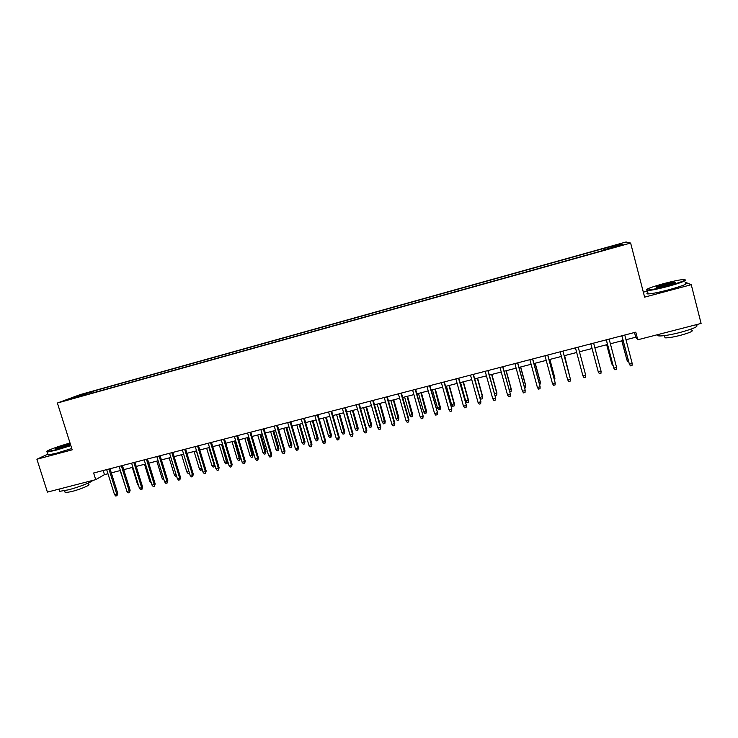 <?xml version="1.0" encoding="UTF-8"?>
<svg xmlns="http://www.w3.org/2000/svg" width="738" height="738" viewBox="0 0 738 738"><rect width="100%" height="100%" fill="white"/><g stroke="black" fill="none" stroke-linecap="round" stroke-linejoin="round"><path stroke-width="1.11" d="M68.911 399.664L75.211 397.597L68.911 399.664M626.064 241.99L80.248 394.59L57.389 403.031L630.63 243.051L626.064 241.99M647.438 291.067L643.342 292.165M625.99 339.738L635.722 337.22L637.77 339.784L635.787 332.174L93.625 473.003L95.719 479.645L104.464 474.645L107.96 473.741M618.573 245.837L610.806 248.263L618.665 246.215M83.08 395.633L605.704 249.748M82.785 395.31L69.252 399.092L95.912 390.42L603.675 248.485L621.184 244.02L622.909 244.49L605.612 249.315M630.63 243.051L644.625 297.146L691.257 284.711L685.076 282.11M691.257 284.711L701.1 323.438L637.77 339.784M47.859 454.147L36.9 459.239L47.416 492.108L95.719 479.645M36.9 459.239L72.186 449.829L57.389 403.031M111.318 472.874L120.386 470.521M123.726 469.663L132.886 467.292M136.216 466.434L145.469 464.036M148.781 463.178L158.117 460.77M161.419 459.912L170.847 457.477M174.131 456.628L183.651 454.165M186.926 453.316L196.539 450.826M199.795 449.986L209.5 447.477M212.738 446.638L222.544 444.101M225.763 443.27L235.662 440.706M238.872 439.876L248.863 437.293M252.055 436.462L262.147 433.852M265.329 433.031L275.514 430.402M278.678 429.581L288.964 426.915M292.11 426.103L302.497 423.418M305.624 422.606L316.113 419.894M319.231 419.092L329.821 416.352M332.921 415.549L343.613 412.782M346.694 411.988L357.487 409.193M360.55 408.4L371.454 405.577M374.498 404.793L385.504 401.942M388.529 401.158L399.645 398.289M402.662 397.505L413.88 394.609M416.869 393.834L428.206 390.9M431.176 390.134L442.625 387.173M445.577 386.408L457.136 383.419M460.069 382.662L471.739 379.636M474.654 378.889L486.443 375.836M489.331 375.089L501.24 372.007M504.109 371.269L516.13 368.151M518.98 367.423L531.12 364.277M533.952 363.548L546.212 360.375M549.017 359.646L561.397 356.445M564.183 355.725L576.692 352.487M579.45 351.777L592.042 348.521M594.865 347.792L607.494 344.517M610.372 343.779L623.056 340.495M634.495 332.506L635.722 337.22M103.172 470.521L104.464 474.645M604.68 250.034L604.274 248.743M604.118 250.191L603.675 248.485M96.383 391.915L95.912 390.42M91.853 391.933L91.706 393.225M620.584 245.145L621.184 244.02M78.551 395.651L79.141 396.334M621.82 335.799L629.376 364.166L621.94 335.772M632.189 363.456L632.023 365.467L630.464 365.863L629.376 364.166L632.189 363.456L624.763 335.034M621.783 340.827L626.959 360.126L621.894 340.799M628.591 361.638L628.01 361.786L626.959 360.126L628.121 359.83M667.89 285.892C682.17 281.861 687.382 279.73 683.526 279.499C679.292 279.886 672.622 281.27 663.536 283.669C650.418 287.34 645.012 289.462 647.309 290.043C650.925 289.914 657.789 288.53 667.89 285.892M685.159 279.822C686.894 280.523 681.192 282.719 668.065 286.381C658.204 288.964 651.285 290.375 647.327 290.624L646.47 289.877M666.774 285.32L656.829 287.396C654.947 287.257 657.54 286.196 664.597 284.213L674.938 282.119C676.128 282.396 673.407 283.466 666.774 285.32M674.772 282.709L664.763 284.684L656.774 287.396M696.026 325.117C699.366 326.141 693.988 328.604 679.892 332.515C670.039 334.96 663.084 336.104 659.034 335.928C657.493 335.762 657.281 335.273 658.416 334.452M691.663 330.061C694.061 330.836 690.205 332.626 680.076 335.43C672.991 337.183 667.982 337.986 665.039 337.838L664.735 336.648M685.334 283.115C688.536 283.567 683.065 285.781 668.923 289.757C659.062 292.322 652.152 293.715 648.185 293.936C646.589 293.945 646.497 293.576 647.89 292.82M70.036 443.031C58.57 446.13 44.003 451.555 47.306 451.555L55.793 449.811L70.728 445.199M70.857 445.632L55.719 450.291L47.204 452.08L47.011 451.499M70.479 444.433L55.581 448.889C55.249 448.326 59.123 446.868 67.223 444.507L70.276 443.778M70.414 444.221L55.968 448.852M92.61 480.447C92.259 481.932 78.514 487.283 68.302 489.857L59.713 491.324L59.437 490.456M88.053 483.15L88.468 484.442C91.641 484.608 80.313 489.405 71.411 491.628L65.212 492.67L65.009 492.034M71.77 448.51L56.642 453.187L48.118 454.949L47.924 454.35M606.267 339.84L613.795 368.114L606.341 339.821M616.59 367.404L616.433 369.415L614.883 369.803L613.795 368.114L616.59 367.404L609.145 339.093M590.806 343.853L598.315 372.035L590.843 343.843M601.092 371.334L600.953 373.327L599.413 373.714L598.315 372.035L601.092 371.334L593.629 343.124M582.937 375.928L584.035 377.607L585.566 377.219L585.695 375.236L582.937 375.928L575.446 347.847M585.695 375.236L578.214 347.128M567.66 379.802L568.767 381.463L570.29 381.085L570.4 379.101L567.66 379.802L560.16 351.814M562.9 351.103L570.4 379.101L562.946 351.094M606.673 344.729L611.82 363.982L606.747 344.711M613.047 365.578L611.82 363.982L612.568 363.788M597.402 368.742L597.134 367.718M569.284 374.793L564.607 355.615M569.607 375.974L564.57 355.624M552.485 383.64L553.592 385.301L555.105 384.922L555.207 382.957L552.485 383.64L544.967 355.762M547.697 355.052L555.207 382.957L547.771 355.033M554.127 378.649L554.884 378.059L549.875 359.424M554.607 380.411L554.911 378.446L549.801 359.443M537.402 387.459L538.528 389.111L540.022 388.732L540.115 386.777L537.402 387.459L529.875 359.683M532.587 358.982L540.115 386.777L532.707 358.945M539.072 382.478L540.253 381.777L535.235 363.216M539.552 384.24L540.161 384.083L540.244 382.183L535.115 363.244M517.578 362.875L525.17 390.144L525.041 392.524L525.115 390.577L522.43 391.26L514.884 363.576M525.17 390.144L517.735 362.838M525.041 392.524L523.546 392.902L522.43 391.26M524.118 386.278L525.714 385.476L520.677 366.98M525.714 385.476L525.594 387.782L525.668 385.882L520.53 367.017M525.594 387.782L524.589 388.031M502.661 366.749L510.309 393.907L510.161 396.288L510.216 394.35L507.541 395.024L499.986 367.45M510.309 393.907L502.855 366.703M510.161 396.288L508.676 396.657L507.541 395.024M509.248 390.061L511.268 389.147L506.222 370.716M511.268 389.147L511.12 391.454L511.185 389.572L506.037 370.762M511.12 391.454L509.727 391.804M487.846 370.596L495.539 397.644L495.373 400.024L495.41 398.096L492.763 398.769L485.189 371.288M495.539 397.644L488.086 370.541M495.373 400.024L493.897 400.393L492.763 398.769M494.488 393.815L496.905 392.8L491.859 374.434M496.905 392.8L496.748 395.107L496.785 393.225L491.637 374.489M496.748 395.107L495.309 395.467L494.7 394.59M473.132 374.424L480.872 401.361L480.678 403.741L480.706 401.823L478.067 402.487L470.484 375.107M480.872 401.361L473.399 374.351M480.678 403.741L479.211 404.11L478.067 402.487M482.643 396.435L482.449 398.732L481.028 399.092L479.921 397.514L482.643 396.435L477.578 378.124M482.449 398.732L482.486 396.859L477.329 378.197M479.921 397.514L474.755 378.862M458.501 378.225L466.296 405.061L466.075 407.431L466.093 405.522L463.473 406.186L455.881 378.908M466.296 405.061L458.815 378.142M466.075 407.431L464.626 407.8L463.473 406.186M468.464 400.033L468.252 402.339L466.84 402.699L465.724 401.121L468.464 400.033L463.399 381.795M468.252 402.339L468.27 400.476L463.104 381.869M465.724 401.121L460.558 382.533M443.972 381.998L451.813 408.723L451.573 411.094L451.582 409.203L448.981 409.858L441.37 382.671M451.813 408.723L444.322 381.906M451.573 411.094L450.125 411.463L448.981 409.858M454.377 403.621L454.138 405.918L452.735 406.278L451.619 404.71L454.377 403.621L449.294 385.448M454.138 405.918L454.147 404.064L448.972 385.531M451.619 404.71L446.435 386.186M429.534 385.743L437.431 412.367L437.164 414.738L437.154 412.856L434.571 413.511L426.951 386.417M437.431 412.367L429.922 385.651M437.164 414.738L435.724 415.107L434.571 413.511M440.374 407.182L440.116 409.479L438.723 409.83L437.597 408.28L440.374 407.182L435.291 389.064M440.116 409.479L434.931 389.157M437.597 408.28L432.413 389.812M415.19 389.47L423.132 415.992L422.846 418.363L422.828 416.481L420.254 417.136L412.625 390.144M423.132 415.992L415.614 389.36M422.846 418.363L421.416 418.723L420.254 417.136M426.453 410.725L426.177 413.022L424.793 413.372L423.667 411.822L426.453 410.725L421.37 392.671M426.177 413.022L420.974 392.773M423.667 411.822L418.474 393.419M400.937 393.179L408.584 420.088L408.926 419.59L408.612 421.961L408.584 420.088L406.029 420.734L398.382 393.834M408.926 419.59L401.398 393.059M408.612 421.961L407.201 422.32L406.029 420.734M412.625 414.239L412.33 416.536L410.946 416.887L409.821 415.337L412.625 414.239L407.533 396.251M412.33 416.536L407.099 396.361M409.821 415.337L404.618 396.998M386.777 396.85L394.433 423.677L394.812 423.169L394.479 425.531L394.433 423.677L391.896 424.313L384.24 397.514M394.812 423.169L387.266 396.73M394.479 425.531L393.068 425.891L391.896 424.313M398.88 417.736L398.566 420.023L397.192 420.374L396.057 418.843L398.88 417.736L393.778 399.802M398.566 420.023L393.317 399.922M396.057 418.843L390.845 400.568M372.708 400.503L380.374 427.237L380.78 426.721L380.43 429.092L380.374 427.237L377.847 427.874L370.181 401.168M380.78 426.721L373.225 400.374M380.43 429.092L379.028 429.442L377.847 427.874M385.227 421.204L384.885 423.501L383.52 423.843L382.376 422.32L385.227 421.204L380.116 403.345M384.885 423.501L379.618 403.465M382.376 422.32L377.164 404.101M358.723 404.138L366.399 430.771L366.841 430.254L366.463 432.616L366.399 430.771L363.899 431.407L356.214 404.793M366.841 430.254L359.277 404M366.463 432.616L365.079 432.966L363.899 431.407M371.648 424.664L371.288 426.951L369.932 427.293L368.788 425.771L371.648 424.664L366.528 406.85M371.288 426.951L366.002 406.989M368.788 425.771L363.566 407.625M344.831 407.745L352.515 434.285L352.995 433.76L352.598 436.121L352.515 434.285L350.024 434.922L342.34 408.4M352.995 433.76L345.421 407.597M352.598 436.121L351.214 436.472L350.024 434.922M358.151 428.095L357.773 430.383L356.426 430.724L355.273 429.212L358.151 428.095L353.032 410.346M357.773 430.383L352.469 410.494M355.273 429.212L350.043 411.121M331.021 411.334L338.714 437.782L339.231 437.247L338.807 439.608L338.714 437.782L336.242 438.409L328.548 411.979M339.231 437.247L331.648 411.177M338.807 439.608L337.432 439.959L336.242 438.409M344.747 431.509L344.342 433.796L343.004 434.129L341.851 432.625L344.747 431.509L339.609 413.815M344.342 433.796L339.028 413.972M341.851 432.625L336.611 414.59M317.303 414.904L325.006 441.259L325.55 440.715L325.107 443.077L325.006 441.259L322.552 441.877L314.84 415.54M325.55 440.715L317.958 414.728M325.107 443.077L323.742 443.418L322.552 441.877M331.417 434.894L330.993 437.182L329.665 437.514L328.502 436.02L331.417 434.894L326.279 417.265M330.993 437.182L325.661 417.431M328.502 436.02L323.262 418.049M303.669 418.437L311.381 444.71L311.953 444.156L311.491 446.518L311.381 444.71L308.936 445.328L301.224 419.073M311.953 444.156L304.351 418.261M311.491 446.518L310.135 446.859L308.936 445.328M318.17 438.261L317.727 440.549L316.399 440.881L315.237 439.387L318.17 438.261L313.023 420.697M317.727 440.549L312.368 420.863M315.237 439.387L309.988 421.481M290.117 421.961L297.838 448.132L298.447 447.588L297.967 449.94L297.838 448.132L295.412 448.75L287.691 422.588M298.447 447.588L290.837 421.776M297.967 449.94L296.611 450.281L295.412 448.75M304.997 441.61L304.536 443.898L303.226 444.23L302.054 442.745L304.997 441.61L299.849 424.101M304.536 443.898L299.167 424.276M302.054 442.745L296.796 424.894M276.649 425.457L284.379 451.545L285.025 450.983L284.517 453.335L284.379 451.545L281.971 452.154L274.232 426.084M285.025 450.983L277.396 425.263M284.517 453.335L283.18 453.676L281.971 452.154M291.907 444.94L291.427 447.228L290.117 447.56L288.945 446.075L291.907 444.94L286.75 427.496M291.427 447.228L286.04 427.671M288.945 446.075L283.687 428.28M263.272 428.935L271.012 454.931L271.676 454.368L271.15 456.721L271.012 454.931L268.614 455.54L260.865 429.562M271.676 454.368L264.047 428.732M271.15 456.721L269.822 457.053L268.614 455.54M249.97 432.394L257.719 458.298L258.42 457.726L257.876 460.078L257.719 458.298L255.33 458.907L247.581 433.012M258.42 457.726L250.782 432.182M257.876 460.078L256.547 460.411L255.33 458.907M236.75 435.826L244.509 461.647L245.237 461.065L244.675 463.409L244.509 461.647L242.138 462.246L234.38 436.435M245.237 461.065L237.59 435.604M244.675 463.409L243.356 463.741L242.138 462.246M278.899 448.252L278.401 450.531L277.101 450.863L275.92 449.387L278.899 448.252L273.733 430.863M278.401 450.531L272.995 431.047M275.92 449.387L270.652 431.656M265.966 451.545L265.449 453.824L264.158 454.147L262.977 452.68L265.966 451.545L260.791 434.202M265.449 453.824L260.025 434.405M262.977 452.68L257.7 435.005M253.106 454.811L252.571 457.09L251.289 457.412L250.099 455.946L253.106 454.811L247.931 437.533M252.571 457.09L247.138 437.735M250.099 455.946L244.822 438.335M223.614 439.239L231.381 464.968L232.138 464.386L231.557 466.73L231.381 464.968L229.02 465.567L221.252 439.848M232.138 464.386L224.481 439.009M231.557 466.73L230.247 467.062L229.02 465.567M240.33 458.067L239.767 460.337L238.494 460.66L237.313 459.202L240.33 458.067L235.145 440.844M239.767 460.337L234.324 441.056M237.313 459.202L232.027 441.647M210.551 442.625L218.328 468.279L219.112 467.68L218.513 470.023L218.328 468.279L215.985 468.87L208.208 443.234M219.112 467.68L211.455 442.394M218.513 470.023L217.212 470.355L215.985 468.87M227.618 461.296L227.046 463.565L225.782 463.888L224.592 462.44L227.618 461.296L222.433 444.128M227.046 463.565L221.584 444.35M224.592 462.44L219.297 444.94M197.572 446.001L205.358 471.564L206.179 470.964L205.551 473.307L205.358 471.564L203.033 472.145L195.247 446.601M206.179 470.964L198.504 445.761M205.551 473.307L204.26 473.63L203.033 472.145M214.924 465.355L214.832 466.462L213.144 467.099L211.944 465.65L214.214 465.078L208.919 447.625M214.398 466.776L214.721 464.7M211.944 465.65L206.649 448.215M184.675 449.35L192.47 474.829L193.31 474.22L192.673 476.564L192.47 474.829L190.155 475.41L182.36 449.949M193.31 474.22L185.635 449.101M192.673 476.564L191.391 476.886L190.155 475.41M202.267 469.654L200.579 470.291L199.38 468.851L201.631 468.27L196.336 450.881M201.825 469.968L201.815 468.15M199.38 468.851L194.076 451.462M171.853 452.68L179.657 478.067L180.524 477.458L179.869 479.801L179.657 478.067L177.351 478.648L169.555 453.28M180.524 477.458L172.84 452.422M179.869 479.801L178.596 480.124L177.351 478.648M189.435 473.067L188.079 473.455L186.88 472.025L181.576 454.7M186.88 472.025L188.956 471.499M189.242 472.44L189.334 473.141M159.113 455.992L166.917 481.296L167.821 480.678L167.139 483.012L166.917 481.296L164.629 481.877L156.825 456.582M167.821 480.678L160.128 455.724M167.139 483.012L165.875 483.335L164.629 481.877M176.65 476.361L175.662 476.61L174.463 475.18L169.15 457.911M174.463 475.18L176.151 474.755M146.447 459.276L154.251 484.506L155.183 483.879L154.491 486.213L154.251 484.506L151.982 485.078L144.178 459.866M155.183 483.879L147.489 459.008M154.491 486.213L153.227 486.536L151.982 485.078M163.928 479.589L163.319 479.746L162.111 478.325L156.797 461.112M162.111 478.325L163.43 477.984M133.855 462.551L141.668 487.689L142.628 487.062L141.917 489.395L141.668 487.689L139.417 488.261L131.595 463.141M142.628 487.062L134.925 462.274M141.917 489.395L140.663 489.709L139.417 488.261M151.281 482.8L149.832 481.444L144.519 464.285M149.832 481.444L150.783 481.204M121.336 465.798L129.159 490.862L130.146 490.226L129.418 492.55L129.159 490.862L126.918 491.425L119.095 466.388M130.146 490.226L122.434 465.521M129.418 492.55L128.172 492.873L126.918 491.425M138.615 485.696L137.628 484.552L132.305 467.44M137.628 484.552L138.209 484.396M108.901 469.036L116.724 494.008L117.739 493.371L116.991 495.696L116.724 494.008L114.501 494.571L106.669 469.608M117.739 493.371L110.017 468.741M116.991 495.696L115.755 496.01L114.501 494.571M125.866 488.067L120.165 470.586M648.185 293.936L647.327 290.624M664.468 335.624L665.039 337.838M659.034 335.928L658.637 334.397M674.597 282.7L674.938 282.119M647.309 290.043L646.968 290.624M48.118 454.949L47.204 452.08M64.593 490.724L65.212 492.67M59.713 491.324L59.003 489.119M47.306 451.555L47.029 452.071"/></g></svg>

